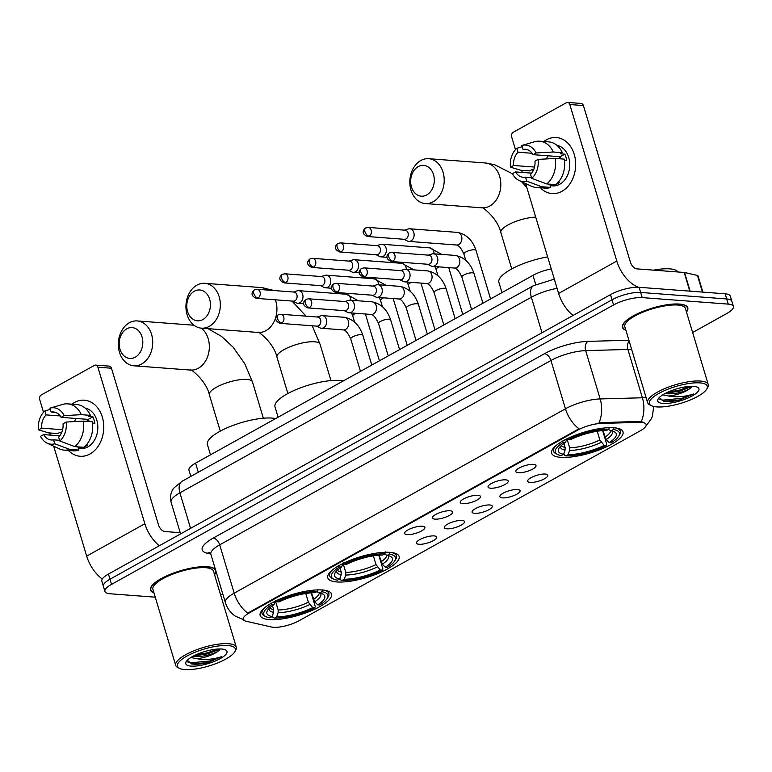 <?xml version="1.0" encoding="UTF-8"?>
<svg xmlns="http://www.w3.org/2000/svg" width="772" height="772" viewBox="0 0 772 772"><rect width="100%" height="100%" fill="white"/><g stroke="black" fill="none" stroke-linecap="round" stroke-linejoin="round"><path stroke-width="1.16" d="M390.024 552.356A37.249 10.827 163.3 0 0 349.147 560.723A37.249 10.827 163.3 0 0 327.762 577.852A37.249 10.827 163.3 0 0 336.862 581.943A37.249 10.827 163.3 0 0 377.749 573.577A37.249 10.827 163.3 0 0 399.124 556.448A37.249 10.827 163.3 0 0 390.024 552.356M322.426 589.982A37.249 10.827 163.3 0 0 281.539 598.348A37.249 10.827 163.3 0 0 260.164 615.477A37.249 10.827 163.3 0 0 269.264 619.569A37.249 10.827 163.3 0 0 310.141 611.202A37.249 10.827 163.3 0 0 331.516 594.073A37.249 10.827 163.3 0 0 322.426 589.982M613.904 427.746A37.249 10.827 163.3 0 0 573.027 436.112A37.249 10.827 163.3 0 0 551.642 453.241A37.249 10.827 163.3 0 0 560.742 457.333A37.249 10.827 163.3 0 0 601.629 448.966A37.249 10.827 163.3 0 0 623.004 431.837A37.249 10.827 163.3 0 0 613.904 427.746M518.398 472.744A10.547 3.069 -16.7 0 1 515.831 470.997A10.547 3.069 -16.7 0 1 522.74 466.394A10.547 3.069 -16.7 0 1 533.442 464.368A10.547 3.069 -16.7 0 1 535.691 465.043A10.547 3.069 -16.7 0 1 530.798 470.023A10.547 3.069 -16.7 0 1 518.398 472.744M490.616 488.213A10.547 3.069 -16.7 0 1 488.049 486.466A10.547 3.069 -16.7 0 1 494.958 481.863A10.547 3.069 -16.7 0 1 505.66 479.837A10.547 3.069 -16.7 0 1 507.908 480.502A10.547 3.069 -16.7 0 1 503.016 485.482A10.547 3.069 -16.7 0 1 490.616 488.213M462.824 503.672A10.547 3.069 -16.7 0 1 460.266 501.925A10.547 3.069 -16.7 0 1 467.176 497.322A10.547 3.069 -16.7 0 1 477.878 495.296A10.547 3.069 -16.7 0 1 480.116 495.971A10.547 3.069 -16.7 0 1 475.234 500.951A10.547 3.069 -16.7 0 1 462.824 503.672M435.041 519.141A10.547 3.069 -16.7 0 1 432.474 517.394A10.547 3.069 -16.7 0 1 439.384 512.791A10.547 3.069 -16.7 0 1 450.086 510.765A10.547 3.069 -16.7 0 1 452.334 511.44A10.547 3.069 -16.7 0 1 447.451 516.41A10.547 3.069 -16.7 0 1 435.041 519.141M407.259 534.6A10.547 3.069 -16.7 0 1 404.692 532.854A10.547 3.069 -16.7 0 1 411.601 528.251A10.547 3.069 -16.7 0 1 422.303 526.224A10.547 3.069 -16.7 0 1 424.552 526.9A10.547 3.069 -16.7 0 1 419.659 531.879A10.547 3.069 -16.7 0 1 407.259 534.6M530.229 482.423A10.547 3.069 -16.7 0 1 527.662 480.676A10.547 3.069 -16.7 0 1 534.571 476.073A10.547 3.069 -16.7 0 1 545.273 474.047A10.547 3.069 -16.7 0 1 547.522 474.722A10.547 3.069 -16.7 0 1 542.629 479.702A10.547 3.069 -16.7 0 1 530.229 482.423M502.447 497.882A10.547 3.069 -16.7 0 1 499.88 496.145A10.547 3.069 -16.7 0 1 506.789 491.542A10.547 3.069 -16.7 0 1 517.491 489.516A10.547 3.069 -16.7 0 1 519.739 490.181A10.547 3.069 -16.7 0 1 514.847 495.161A10.547 3.069 -16.7 0 1 502.447 497.882M474.664 513.351A10.547 3.069 -16.7 0 1 472.097 511.604A10.547 3.069 -16.7 0 1 479.007 507.001A10.547 3.069 -16.7 0 1 489.709 504.975A10.547 3.069 -16.7 0 1 491.957 505.65A10.547 3.069 -16.7 0 1 487.064 510.63A10.547 3.069 -16.7 0 1 474.664 513.351M446.882 528.81A10.547 3.069 -16.7 0 1 444.315 527.073A10.547 3.069 -16.7 0 1 451.224 522.47A10.547 3.069 -16.7 0 1 461.926 520.444A10.547 3.069 -16.7 0 1 464.165 521.11A10.547 3.069 -16.7 0 1 459.282 526.089A10.547 3.069 -16.7 0 1 446.882 528.81M419.09 544.279A10.547 3.069 -16.7 0 1 416.523 542.533A10.547 3.069 -16.7 0 1 423.432 537.93A10.547 3.069 -16.7 0 1 434.134 535.903A10.547 3.069 -16.7 0 1 436.383 536.579A10.547 3.069 -16.7 0 1 431.5 541.558A10.547 3.069 -16.7 0 1 419.09 544.279M639.168 422.371A18.982 5.52 -16.7 0 1 641.493 422.409A18.982 5.52 -16.7 0 1 646.125 424.494A18.982 5.52 -16.7 0 1 640.181 430.873L299.15 620.688A18.982 5.52 -16.7 0 1 271.454 627.028L245.95 621.18A18.982 5.52 -16.7 0 1 243.228 619.376A18.982 5.52 -16.7 0 1 249.173 612.997L577.832 430.072A18.982 5.52 -16.7 0 1 601.272 423.413L639.168 422.371L638.888 421.435L642.999 422.11M190.819 476.401L188.966 470.225A21.085 6.128 -16.7 0 1 195.567 463.142L532.969 275.353A21.085 6.128 -16.7 0 1 551.247 268.897M686.491 312.052A34.084 9.911 163.3 0 0 687.784 307.806A34.084 9.911 163.3 0 0 679.457 304.062A34.084 9.911 163.3 0 0 642.043 311.724A34.084 9.911 163.3 0 0 622.483 327.396A34.084 9.911 163.3 0 0 625.899 330.233M215.513 569.736A34.084 9.911 163.3 0 0 207.523 566.735A34.084 9.911 163.3 0 0 170.11 574.387A34.084 9.911 163.3 0 0 150.55 590.069A34.084 9.911 163.3 0 0 153.966 592.906M641.233 421.637L641.262 421.647A24.598 16.019 88.4 0 0 642.391 397.773A28.11 8.174 -16.7 0 1 645.836 397.841A28.11 8.174 -16.7 0 1 646.193 397.87M692.629 332.529L726.79 313.509A21.085 6.128 163.3 0 0 733.4 306.426L730.312 296.12A21.085 6.128 163.3 0 0 725.159 293.804L639.1 287.3A21.085 6.128 163.3 0 0 610.469 294.643L108.447 574.059L109.991 579.212A21.085 6.128 163.3 0 0 103.39 586.295A21.085 6.128 163.3 0 1 109.991 579.212L612.013 299.797L109.991 579.212L111.544 584.365A21.085 6.128 163.3 0 0 104.934 591.448A21.085 6.128 163.3 0 0 110.078 593.764L155.249 597.181M639.1 287.3L640.654 292.453A21.085 6.128 163.3 0 0 612.013 299.797A21.085 6.128 163.3 0 1 640.654 292.453L726.703 298.957L640.654 292.453L642.198 297.606A21.085 6.128 163.3 0 0 613.566 304.95L111.544 584.365M731.856 301.273A21.085 6.128 163.3 0 0 726.703 298.957A21.085 6.128 163.3 0 1 731.856 301.273M243.952 619.858L235.296 616.114C230.452 612.765 227.142 608.268 225.376 602.614A28.11 8.174 -16.7 0 1 234.186 593.166A24.598 14.195 -119.1 0 0 247.754 613.142L579.01 428.769A24.598 14.195 60.9 0 1 565.442 408.803A28.11 8.174 -16.7 0 1 600.162 398.931A24.598 16.019 88.4 0 1 599.062 422.689L638.888 421.435M214.558 574.725A34.084 9.911 163.3 0 0 215.977 571.28M220.628 594.971A21.085 6.128 163.3 0 0 222.78 593.967M733.4 306.426A21.085 6.128 163.3 0 0 728.247 304.11L642.198 297.606M108.447 574.059A21.085 6.128 163.3 0 0 101.836 581.142L104.934 591.448M546.46 139.79A28.11 21.452 94.3 0 1 574.243 154.39A28.11 21.452 94.3 0 1 561.919 191.321A28.11 21.452 94.3 0 1 540.342 187.77A28.11 21.452 94.3 0 0 552.067 193.589A28.11 21.452 94.3 0 0 561.919 191.321A28.11 21.452 94.3 0 0 575.487 160.653A28.11 21.452 94.3 0 0 556.303 137.522L556.303 137.522A28.11 21.452 94.3 0 0 546.46 139.79A28.11 21.452 94.3 0 0 543.845 141.517A28.11 21.452 94.3 0 1 546.46 139.79M638.434 287.252A28.11 16.222 -119.1 0 1 616.78 261.061L569.823 104.538A3.513 2.683 -85.7 0 0 567.584 102.425A3.513 2.683 -85.7 0 0 566.349 102.715L513.187 132.302A3.513 2.683 -85.7 0 0 511.653 136.914L515.464 149.633M573.065 315.458A28.11 16.222 -119.1 0 1 558.61 293.437L525.635 183.543M532.96 171.133A28.11 21.452 94.3 0 1 532.825 169.85A28.11 21.452 94.3 0 0 532.96 171.133M522.306 172.436L521.66 170.294M567.584 102.425L581.171 103.458A3.513 2.683 94.3 0 1 583.41 105.561L630.367 262.084A7.025 4.053 60.9 0 0 636.832 268.868L684.195 272.458A3.513 1.023 -16.7 0 1 684.542 272.506L697.463 275.459A3.513 1.023 -16.7 0 1 697.965 275.797L702.858 292.115M527.604 149.768L523.059 149.43A14.06 10.731 94.3 0 1 525.356 149.276A14.06 10.731 94.3 0 1 533.037 154.67L560.211 156.726A14.06 10.731 -85.7 0 1 561.205 158.897M555.203 158.443L538.055 159.399L534.977 161.116A14.06 10.731 94.3 0 1 530.547 174.375L531.734 178.332L546.692 183.939L555.753 184.624A23.199 17.698 94.3 0 0 564.264 159.129L555.203 158.443A23.199 17.698 94.3 0 1 546.692 183.939M556.988 145.397A20.381 15.556 94.3 0 1 569.707 162.824A20.381 15.556 94.3 0 1 559.787 184.238A20.381 15.556 94.3 0 1 552.646 185.878L550.224 185.695M558.224 182.26L559.497 182.356A20.381 15.556 94.3 0 1 557.075 184.035A20.381 15.556 94.3 0 1 554.479 185.145L549.953 184.807L550.735 187.413A23.199 17.698 94.3 0 1 545.186 188.136L536.135 187.451A23.199 17.698 94.3 0 1 531.339 186.187L519.141 180.523A18.277 13.944 94.3 0 1 512.463 173.642L515.551 171.924L531.647 173.14M534.523 167.061L513.612 165.478L510.533 167.196L520.56 170.207L529.611 170.892L531.647 169.763L533.558 169.908M531.522 177.618L525.529 177.164L526.716 181.13L541.674 186.727L550.735 187.413M541.674 186.727A23.199 17.698 94.3 0 1 536.135 187.451M538.055 159.399A18.277 13.944 94.3 0 1 531.734 178.332M526.716 181.13A18.277 13.944 94.3 0 1 519.141 180.523M510.533 167.196A18.277 13.944 94.3 0 1 516.854 148.263L518.041 152.219L532.14 153.281M522.239 146.69L516.854 148.263M525.529 177.164A14.06 10.731 94.3 0 1 523.233 177.309A14.06 10.731 94.3 0 1 515.551 171.924M513.612 165.478A14.06 10.731 94.3 0 1 518.041 152.219M564.457 160.422L566.764 160.595A20.381 15.556 94.3 0 0 564.824 154.159L560.298 153.811L562.334 152.682L553.273 151.997L536.125 152.952L533.037 154.67M523.059 149.43L521.872 145.464L534.697 141.72A23.199 17.698 94.3 0 1 539.628 141.199L548.689 141.884A23.199 17.698 94.3 0 1 562.334 152.682M539.628 141.199A23.199 17.698 94.3 0 1 553.273 151.997M521.872 145.464A18.277 13.944 94.3 0 1 536.125 152.952M546.335 158.935A14.06 10.731 94.3 0 1 548.197 155.819M558.822 158.714A17.573 13.413 94.3 0 1 559.825 156.697M564.824 154.159L560.211 156.726M554.296 184.518L554.479 185.145M656.76 406.902A30.224 8.781 163.3 0 0 685.69 401.729A30.224 8.781 163.3 0 0 706.669 389.185A30.224 8.781 163.3 0 0 699.886 382.893A30.224 8.781 163.3 0 0 662.762 391.423A30.224 8.781 163.3 0 0 651.51 405.734A30.224 8.781 163.3 0 0 656.76 406.902M706.669 389.185L707.596 387.631A31.633 9.196 163.3 0 0 708.233 384.524A31.633 9.196 163.3 0 0 700.503 381.05A31.633 9.196 163.3 0 0 665.792 388.152A31.633 9.196 163.3 0 0 647.64 402.704A31.633 9.196 163.3 0 0 649.879 404.943L651.51 405.734M708.233 384.524L685.43 308.52A31.633 9.196 163.3 0 0 677.7 305.046A31.633 9.196 163.3 0 0 642.989 312.149A31.633 9.196 163.3 0 0 624.837 326.691L647.64 402.704M686.404 311.782A33.736 9.804 163.3 0 0 687.447 307.912A33.736 9.804 163.3 0 0 679.206 304.207A33.736 9.804 163.3 0 0 642.179 311.782A33.736 9.804 163.3 0 0 622.821 327.299A33.736 9.804 163.3 0 0 625.822 329.962M678.028 271.985A35.145 10.219 163.3 0 0 669.768 268.868A35.145 10.219 163.3 0 0 653.614 270.142M659.249 397.59L663.688 401.295C667.973 401.923 673.367 401.469 679.871 399.925L693.401 394.01C685.073 396.798 676.793 397.464 668.562 396.007L662.781 394.839M668.562 396.007A15.884 4.622 163.3 0 0 689.492 388.895C681.753 392.774 673.493 394.347 664.721 393.643M693.671 386.357A21.51 6.253 163.3 0 0 673.059 390.043A21.51 6.253 163.3 0 0 658.14 398.979A21.51 6.253 163.3 0 0 662.974 403.438A21.51 6.253 163.3 0 0 689.377 397.377A21.51 6.253 163.3 0 0 697.415 387.197A21.51 6.253 163.3 0 0 693.671 386.357M689.492 388.895L691.693 387.303M693.401 394.01L682.014 398.284L662.646 400.157L659.558 399.269M689.907 386.357L679.553 390.101L667.799 392.166M679.871 399.925L663.515 401.266M692.262 386.299L679.862 391.124L665.464 393.315M418.231 166.617A15.459 11.802 -85.7 0 0 411.447 186.92A15.459 11.802 -85.7 0 0 426.733 194.959A15.459 11.802 -85.7 0 0 433.517 174.646A15.459 11.802 -85.7 0 0 418.231 166.617M433.198 201.743A22.494 17.167 94.3 0 1 425.314 203.557A22.494 17.167 94.3 0 1 409.971 185.048A22.494 17.167 94.3 0 1 420.827 160.518A22.494 17.167 94.3 0 1 428.701 158.704A22.494 17.167 94.3 0 1 444.054 177.203A22.494 17.167 94.3 0 1 433.198 201.743M563.637 454.293L561.321 455.586A33.457 9.727 163.3 0 1 557.645 454.534A33.457 9.727 163.3 0 1 563.377 442.317L565.471 442.472A30.224 8.781 163.3 0 0 558.976 448.262A30.224 8.781 163.3 0 0 563.637 454.293L565.056 450.095L565.114 447.403L563.936 443.495M602.662 430.602L606.782 444.334L606.261 445.56A33.457 9.727 163.3 0 1 565.847 455.924L564.457 455.2L563.927 453.444M556.062 445.569A34.865 10.133 163.3 0 0 553.543 451.273A34.865 10.133 163.3 0 0 556.014 453.743L557.645 454.534M563.377 442.317L562.084 440.957M567.092 438.168L568.395 439.519A33.457 9.727 163.3 0 1 608.799 429.155L609.426 427.302M565.847 455.924L568.173 454.631A30.224 8.781 163.3 0 0 604.158 445.396L606.261 445.56M608.799 429.155L606.483 430.448A30.224 8.781 163.3 0 0 570.489 439.683L568.395 439.519M604.158 445.396L599.863 439.992L597.238 431.249M566.966 438.824L569.639 447.75L569.582 450.433L568.173 454.631M566.841 438.882L565.471 442.472M547.647 256.912A38.658 11.242 163.3 0 0 498.895 282.311L501.983 292.598M602.893 430.583L606.232 439.529L609.176 442.607L611.27 442.771A33.457 9.727 163.3 0 0 618.7 436.209L619.636 434.655A34.865 10.133 163.3 0 0 620.331 431.239A34.865 10.133 163.3 0 0 615.091 427.862M613.952 427.649L613.325 429.502A33.457 9.727 163.3 0 1 618.7 436.209M609.176 442.607A30.224 8.781 163.3 0 0 614.136 431.712A30.224 8.781 163.3 0 0 611.009 430.786L613.325 429.502M611.009 430.786L607.844 429.145M194.351 291.218A15.459 11.802 -85.7 0 0 187.567 311.531A15.459 11.802 -85.7 0 0 202.853 319.56A15.459 11.802 -85.7 0 0 209.637 299.247A15.459 11.802 -85.7 0 0 194.351 291.218M209.318 326.344A22.494 17.167 94.3 0 1 201.434 328.158A22.494 17.167 94.3 0 1 186.091 309.659A22.494 17.167 94.3 0 1 196.947 285.119A22.494 17.167 94.3 0 1 204.831 283.305A22.494 17.167 94.3 0 1 220.174 301.804A22.494 17.167 94.3 0 1 209.318 326.344M339.757 578.894L337.441 580.187A33.457 9.727 163.3 0 1 333.765 579.135A33.457 9.727 163.3 0 1 339.497 566.918L341.591 567.082A30.224 8.781 163.3 0 0 335.096 572.863A30.224 8.781 163.3 0 0 339.757 578.894L341.176 574.696L341.234 572.013L340.056 568.096M343.241 380.953A38.658 11.242 163.3 0 0 339.622 380.461A38.658 11.242 163.3 0 0 297.201 389.136A38.658 11.242 163.3 0 0 275.015 406.921L278.103 417.208M378.782 555.203L382.902 568.945L382.381 570.161A33.457 9.727 163.3 0 1 341.967 580.534L340.577 579.801L340.047 578.045M332.182 570.17A34.865 10.133 163.3 0 0 329.663 575.873A34.865 10.133 163.3 0 0 332.134 578.353L333.765 579.135M339.497 566.918L338.204 565.567M343.212 562.769L344.515 564.129A33.457 9.727 163.3 0 1 384.919 553.765L385.546 551.912M341.967 580.534L344.293 579.241A30.224 8.781 163.3 0 0 380.278 570.006L382.381 570.161M384.919 553.765L382.603 555.058A30.224 8.781 163.3 0 0 346.609 564.293L344.515 564.129M380.278 570.006L375.983 564.602L373.358 555.859M343.086 563.435L345.76 572.351L345.711 575.043L344.293 579.241M342.971 563.492L341.591 567.082M379.013 555.184L382.352 564.139L385.296 567.217L387.39 567.372A33.457 9.727 163.3 0 0 394.82 560.819L395.756 559.266A34.865 10.133 163.3 0 0 396.451 555.84A34.865 10.133 163.3 0 0 391.211 552.462M390.072 552.26L389.455 554.103A33.457 9.727 163.3 0 1 394.82 560.819M385.296 567.217A30.224 8.781 163.3 0 0 390.256 556.313A30.224 8.781 163.3 0 0 387.129 555.396L389.455 554.103M387.129 555.396L383.964 553.756M126.743 328.853A15.459 11.802 -85.7 0 0 119.959 349.156A15.459 11.802 -85.7 0 0 135.245 357.185A15.459 11.802 -85.7 0 0 142.029 336.882A15.459 11.802 -85.7 0 0 126.743 328.853M141.71 363.969A22.494 17.167 94.3 0 1 133.826 365.793A22.494 17.167 94.3 0 1 118.483 347.284A22.494 17.167 94.3 0 1 129.339 322.754A22.494 17.167 94.3 0 1 137.223 320.93A22.494 17.167 94.3 0 1 152.566 339.439A22.494 17.167 94.3 0 1 141.71 363.969M272.159 616.529L269.833 617.822A33.457 9.727 163.3 0 1 266.157 616.77A33.457 9.727 163.3 0 1 271.889 604.553L273.992 604.708A30.224 8.781 163.3 0 0 267.498 610.498A30.224 8.781 163.3 0 0 272.159 616.529L273.568 612.331L273.626 609.639L272.458 605.721M275.633 418.578A38.658 11.242 163.3 0 0 272.024 418.086A38.658 11.242 163.3 0 0 229.593 426.762A38.658 11.242 163.3 0 0 207.407 444.547L210.495 454.833M311.174 592.838L315.294 606.57L314.773 607.796A33.457 9.727 163.3 0 1 274.369 618.16L272.97 617.436L272.439 615.68M264.584 607.796A34.865 10.133 163.3 0 0 262.065 613.508A34.865 10.133 163.3 0 0 264.526 615.979L266.157 616.77M271.889 604.553L270.596 603.193M275.614 600.404L276.907 601.755A33.457 9.727 163.3 0 1 317.321 591.391L317.939 589.538M274.369 618.16L276.685 616.867A30.224 8.781 163.3 0 0 312.679 607.632L314.773 607.796M317.321 591.391L314.995 592.684A30.224 8.781 163.3 0 0 279.001 601.919L276.907 601.755M312.679 607.632L308.375 602.228L305.751 593.485M275.479 601.06L278.161 609.986L278.103 612.669L276.685 616.867M275.363 601.118L273.992 604.708M311.405 592.819L314.744 601.764L317.688 604.843L319.791 604.997A33.457 9.727 163.3 0 0 327.222 598.445L328.148 596.891A34.865 10.133 163.3 0 0 328.843 593.465A34.865 10.133 163.3 0 0 323.603 590.088M322.464 589.885L321.847 591.738A33.457 9.727 163.3 0 1 327.222 598.445M317.688 604.843A30.224 8.781 163.3 0 0 322.657 593.948A30.224 8.781 163.3 0 0 319.521 593.021L321.847 591.738M319.521 593.021L316.356 591.381M403.901 239.272L407.423 241.018A6.33 4.825 -85.7 0 0 408.822 241.404A6.33 4.825 -85.7 0 0 411.042 240.893A6.33 4.825 -85.7 0 0 413.811 232.584A6.33 4.825 -85.7 0 0 409.778 228.782A6.33 4.825 -85.7 0 0 408.34 228.956L404.596 230.153M369.161 236.155A4.564 3.484 -85.7 0 1 367.559 236.521L404.432 239.31A4.564 3.484 -85.7 0 0 406.024 238.944A4.564 3.484 -85.7 0 0 408.031 232.941A4.564 3.484 -85.7 0 0 405.117 230.201L368.254 227.412L365.687 227.972A4.564 2.634 -119.1 0 0 364.963 231.745A4.564 2.634 60.9 0 0 369.161 236.155A4.564 3.484 -85.7 0 0 371.371 231.166A4.564 3.484 -85.7 0 0 368.254 227.412M376.118 254.731L379.641 256.478A6.33 4.825 -85.7 0 0 381.04 256.864A6.33 4.825 -85.7 0 0 383.259 256.352A6.33 4.825 -85.7 0 0 386.029 248.044A6.33 4.825 -85.7 0 0 381.995 244.251A6.33 4.825 -85.7 0 0 380.548 244.425L376.804 245.621M341.378 251.614A4.564 3.484 -85.7 0 1 339.776 251.981L376.639 254.77A4.564 3.484 -85.7 0 0 378.241 254.403A4.564 3.484 -85.7 0 0 380.249 248.401A4.564 3.484 -85.7 0 0 377.334 245.66L340.462 242.871L337.895 243.441A4.564 2.634 -119.1 0 0 337.181 247.204A4.564 2.634 60.9 0 0 341.378 251.614A4.564 3.484 -85.7 0 0 343.579 246.635A4.564 3.484 -85.7 0 0 340.462 242.871M348.336 270.2L351.858 271.947A6.33 4.825 -85.7 0 0 353.258 272.333A6.33 4.825 -85.7 0 0 355.467 271.821A6.33 4.825 -85.7 0 0 358.247 263.513A6.33 4.825 -85.7 0 0 354.213 259.72A6.33 4.825 -85.7 0 0 352.765 259.894L349.021 261.081M313.596 267.083A4.564 3.484 -85.7 0 1 311.994 267.45L348.857 270.239A4.564 3.484 -85.7 0 0 350.459 269.872A4.564 3.484 -85.7 0 0 352.466 263.87A4.564 3.484 -85.7 0 0 349.552 261.129L312.679 258.34L310.112 258.9A4.564 2.634 -119.1 0 0 309.389 262.673A4.564 2.634 60.9 0 0 313.596 267.083A4.564 3.484 -85.7 0 0 315.796 262.094A4.564 3.484 -85.7 0 0 312.679 258.34M320.554 285.659L324.076 287.406A6.33 4.825 -85.7 0 0 325.475 287.792A6.33 4.825 -85.7 0 0 327.685 287.28A6.33 4.825 -85.7 0 0 330.464 278.972A6.33 4.825 -85.7 0 0 326.421 275.179A6.33 4.825 -85.7 0 0 324.983 275.353L321.239 276.55M285.804 282.542A4.564 3.484 -85.7 0 1 284.212 282.909L321.075 285.698A4.564 3.484 -85.7 0 0 322.677 285.331A4.564 3.484 -85.7 0 0 324.674 279.329A4.564 3.484 -85.7 0 0 321.76 276.588L284.897 273.799L282.33 274.369A4.564 2.634 -119.1 0 0 281.606 278.132A4.564 2.634 60.9 0 0 285.804 282.542A4.564 3.484 -85.7 0 0 288.014 277.563A4.564 3.484 -85.7 0 0 284.897 273.799M292.762 301.128L296.284 302.875A6.33 4.825 -85.7 0 0 297.683 303.261A6.33 4.825 -85.7 0 0 299.903 302.749A6.33 4.825 -85.7 0 0 302.682 294.441A6.33 4.825 -85.7 0 0 298.639 290.648A6.33 4.825 -85.7 0 0 297.201 290.822L293.457 292.019M258.022 298.011A4.564 3.484 -85.7 0 1 256.42 298.378L293.292 301.167A4.564 3.484 -85.7 0 0 294.894 300.8A4.564 3.484 -85.7 0 0 296.892 294.798A4.564 3.484 -85.7 0 0 293.978 292.057L257.115 289.268L254.548 289.828A4.564 2.634 -119.1 0 0 253.824 293.601A4.564 2.634 60.9 0 0 258.022 298.011A4.564 3.484 -85.7 0 0 260.232 293.022A4.564 3.484 -85.7 0 0 257.115 289.268M427.611 264.256L431.133 266.002A6.33 4.825 -85.7 0 0 432.532 266.388A6.33 4.825 -85.7 0 0 434.752 265.877A6.33 4.825 -85.7 0 0 437.521 257.568A6.33 4.825 -85.7 0 0 433.488 253.776A6.33 4.825 -85.7 0 0 432.04 253.949L428.306 255.146M392.871 261.139A4.564 3.484 -85.7 0 1 391.269 261.505L428.132 264.294A4.564 3.484 -85.7 0 0 429.734 263.928A4.564 3.484 -85.7 0 0 431.741 257.925A4.564 3.484 -85.7 0 0 428.827 255.185L391.954 252.396L389.397 252.965A4.564 2.634 -119.1 0 0 388.673 256.729A4.564 2.634 60.9 0 0 392.871 261.139A4.564 3.484 -85.7 0 0 395.081 256.159A4.564 3.484 -85.7 0 0 391.954 252.396M399.828 279.725L403.351 281.471A6.33 4.825 -85.7 0 0 404.75 281.857A6.33 4.825 -85.7 0 0 406.969 281.346A6.33 4.825 -85.7 0 0 409.739 273.037A6.33 4.825 -85.7 0 0 405.705 269.245A6.33 4.825 -85.7 0 0 404.258 269.418L400.514 270.615M365.088 276.608A4.564 3.484 -85.7 0 1 363.487 276.974L400.35 279.763A4.564 3.484 -85.7 0 0 401.951 279.396A4.564 3.484 -85.7 0 0 403.959 273.394A4.564 3.484 -85.7 0 0 401.044 270.654L364.172 267.865L361.605 268.424A4.564 2.634 -119.1 0 0 360.881 272.198A4.564 2.634 60.9 0 0 365.088 276.608A4.564 3.484 -85.7 0 0 367.289 271.619A4.564 3.484 -85.7 0 0 364.172 267.865M372.046 295.184L375.568 296.93A6.33 4.825 -85.7 0 0 376.968 297.317A6.33 4.825 -85.7 0 0 379.177 296.815A6.33 4.825 -85.7 0 0 381.957 288.496A6.33 4.825 -85.7 0 0 377.923 284.704A6.33 4.825 -85.7 0 0 376.475 284.878L372.731 286.074M337.306 292.067A4.564 3.484 -85.7 0 1 335.704 292.434L372.567 295.222A4.564 3.484 -85.7 0 0 374.169 294.856A4.564 3.484 -85.7 0 0 376.176 288.853A4.564 3.484 -85.7 0 0 373.252 286.113L336.389 283.324L333.822 283.893A4.564 2.634 -119.1 0 0 333.099 287.657A4.564 2.634 60.9 0 0 337.306 292.067A4.564 3.484 -85.7 0 0 339.506 287.087A4.564 3.484 -85.7 0 0 336.389 283.324M344.254 310.653L347.776 312.399A6.33 4.825 -85.7 0 0 349.176 312.785A6.33 4.825 -85.7 0 0 351.395 312.274A6.33 4.825 -85.7 0 0 354.174 303.965A6.33 4.825 -85.7 0 0 350.131 300.173A6.33 4.825 -85.7 0 0 348.693 300.347L344.949 301.543M309.514 307.536A4.564 3.484 -85.7 0 1 307.912 307.903L344.785 310.691A4.564 3.484 -85.7 0 0 346.387 310.325A4.564 3.484 -85.7 0 0 348.384 304.322A4.564 3.484 -85.7 0 0 345.47 301.582L308.607 298.793L306.04 299.353A4.564 2.634 -119.1 0 0 305.316 303.126A4.564 2.634 60.9 0 0 309.514 307.536A4.564 3.484 -85.7 0 0 311.724 302.547A4.564 3.484 -85.7 0 0 308.607 298.793M316.472 326.112L319.994 327.859A6.33 4.825 -85.7 0 0 321.393 328.245A6.33 4.825 -85.7 0 0 323.613 327.743A6.33 4.825 -85.7 0 0 326.382 319.425A6.33 4.825 -85.7 0 0 322.349 315.632A6.33 4.825 -85.7 0 0 320.911 315.806L317.167 317.002M281.732 322.995A4.564 3.484 -85.7 0 1 280.13 323.362L317.002 326.151A4.564 3.484 -85.7 0 0 318.604 325.784A4.564 3.484 -85.7 0 0 320.602 319.782A4.564 3.484 -85.7 0 0 317.688 317.041L280.825 314.252L278.258 314.822A4.564 2.634 -119.1 0 0 277.534 318.585A4.564 2.634 60.9 0 0 281.732 322.995A4.564 3.484 -85.7 0 0 283.942 318.016A4.564 3.484 -85.7 0 0 280.825 314.252M74.527 402.463A28.11 21.452 94.3 0 1 102.319 417.063A28.11 21.452 94.3 0 1 89.986 453.994A28.11 21.452 94.3 0 1 68.419 450.443A28.11 21.452 94.3 0 0 80.134 456.262L80.134 456.262A28.11 21.452 94.3 0 0 89.986 453.994A28.11 21.452 94.3 0 0 103.564 423.317A28.11 21.452 94.3 0 0 84.38 400.195L84.38 400.195A28.11 21.452 94.3 0 0 74.527 402.463A28.11 21.452 94.3 0 0 71.912 404.181A28.11 21.452 94.3 0 1 74.527 402.463M159.312 545.746A28.11 16.222 -119.1 0 1 144.856 523.734L97.89 367.202A3.513 2.683 -85.7 0 0 95.651 365.098A3.513 2.683 -85.7 0 0 94.416 365.378L41.254 394.965A3.513 2.683 -85.7 0 0 39.719 399.587L43.531 412.306M102.3 579.01A28.11 16.222 -119.1 0 1 86.676 556.11L53.702 446.216M61.027 433.806A28.11 21.452 94.3 0 1 60.892 432.523A28.11 21.452 94.3 0 0 61.027 433.806M50.373 435.099L49.726 432.967M95.651 365.098L109.238 366.121A3.513 2.683 94.3 0 1 111.477 368.234L158.443 524.757A7.025 4.053 60.9 0 0 164.899 531.541L180.223 532.699M55.671 412.441L51.126 412.094A14.06 10.731 94.3 0 1 53.422 411.949A14.06 10.731 94.3 0 1 61.104 417.343L88.278 419.399A14.06 10.731 -85.7 0 1 89.282 421.56M83.279 421.107L66.122 422.062L63.043 423.78A14.06 10.731 94.3 0 1 58.614 437.048L59.801 441.005L74.759 446.612L83.82 447.297A23.199 17.698 94.3 0 0 92.331 421.792L83.279 421.107A23.199 17.698 94.3 0 1 74.759 446.612M85.055 408.07A20.381 15.556 94.3 0 1 97.774 425.497A20.381 15.556 94.3 0 1 87.863 446.911A20.381 15.556 94.3 0 1 80.713 448.551L78.29 448.368M86.29 444.933L87.564 445.029A20.381 15.556 94.3 0 1 85.142 446.698A20.381 15.556 94.3 0 1 82.546 447.818L78.02 447.47L78.802 450.086A23.199 17.698 94.3 0 1 73.263 450.809L64.201 450.124A23.199 17.698 94.3 0 1 59.405 448.86L47.208 443.196A18.277 13.944 94.3 0 1 40.53 436.305L43.618 434.588L59.714 435.813M62.59 429.734L41.688 428.151L38.6 429.869L48.626 432.88L57.678 433.565L59.714 432.436L61.625 432.581M59.589 440.291L53.596 439.837L54.783 443.794L69.75 449.4L78.802 450.086M69.75 449.4A23.199 17.698 94.3 0 1 64.201 450.124M66.122 422.062A18.277 13.944 94.3 0 1 59.801 441.005M54.783 443.794A18.277 13.944 94.3 0 1 47.208 443.196M38.6 429.869A18.277 13.944 94.3 0 1 44.921 410.926L46.117 414.892L60.206 415.954M50.305 409.363L44.921 410.926M53.596 439.837A14.06 10.731 94.3 0 1 51.299 439.982A14.06 10.731 94.3 0 1 43.618 434.588M41.688 428.151A14.06 10.731 94.3 0 1 46.117 414.892M92.524 423.095L94.831 423.268A20.381 15.556 94.3 0 0 92.901 416.832L88.365 416.484L90.401 415.355L81.34 414.67L64.192 415.625L61.104 417.343M51.126 412.094L49.939 408.137L62.764 404.393A23.199 17.698 94.3 0 1 67.695 403.862L76.756 404.547A23.199 17.698 94.3 0 1 90.401 415.355M67.695 403.862A23.199 17.698 94.3 0 1 81.34 414.67M49.939 408.137A18.277 13.944 94.3 0 1 64.192 415.625M74.401 421.599A14.06 10.731 94.3 0 1 76.264 418.482M86.898 421.387A17.573 13.413 94.3 0 1 87.892 419.37M92.901 416.832L88.278 419.399M82.363 447.181L82.546 447.818M184.826 669.575A30.224 8.781 163.3 0 0 213.757 664.403A30.224 8.781 163.3 0 0 234.736 651.848A30.224 8.781 163.3 0 0 227.952 645.566A30.224 8.781 163.3 0 0 190.829 654.096A30.224 8.781 163.3 0 0 179.577 668.398A30.224 8.781 163.3 0 0 184.826 669.575M234.736 651.848L235.672 650.294A31.633 9.196 163.3 0 0 236.3 647.197A31.633 9.196 163.3 0 0 228.57 643.723A31.633 9.196 163.3 0 0 193.859 650.825A31.633 9.196 163.3 0 0 175.707 665.367A31.633 9.196 163.3 0 0 177.946 667.616L179.577 668.398M236.3 647.197L213.497 571.183A31.633 9.196 163.3 0 0 205.767 567.709A31.633 9.196 163.3 0 0 171.056 574.812A31.633 9.196 163.3 0 0 152.904 589.364L175.707 665.367M214.471 574.455A33.736 9.804 163.3 0 0 215.513 570.576A33.736 9.804 163.3 0 0 207.272 566.87A33.736 9.804 163.3 0 0 170.245 574.455A33.736 9.804 163.3 0 0 150.887 589.972A33.736 9.804 163.3 0 0 153.889 592.635M187.316 660.263L191.755 663.959C196.04 664.596 201.434 664.132 207.938 662.598L221.468 656.683C213.14 659.462 204.86 660.128 196.628 658.67L190.848 657.512M196.628 658.67A15.884 4.622 163.3 0 0 217.559 651.568C209.82 655.438 201.569 657.02 192.788 656.306M221.738 649.03A21.51 6.253 163.3 0 0 201.125 652.716A21.51 6.253 163.3 0 0 186.206 661.652A21.51 6.253 163.3 0 0 191.041 666.111A21.51 6.253 163.3 0 0 217.443 660.05A21.51 6.253 163.3 0 0 225.482 649.87A21.51 6.253 163.3 0 0 221.738 649.03M217.559 651.568L219.769 649.976M221.468 656.683L210.08 660.957L190.713 662.83L187.625 661.942M217.974 649.02L207.62 652.774L195.866 654.839M207.938 662.598L191.581 663.93M220.329 648.962L207.929 653.797L193.54 655.978M577.832 430.072L577.639 429.435M601.272 423.413L600.992 422.477M249.173 612.997L248.989 612.36M535.72 284.511L532.969 275.353M198.298 472.232L195.567 463.142M631.699 349.552A28.11 8.174 163.3 0 0 631.342 349.523A28.11 8.174 163.3 0 0 627.897 349.455L585.668 350.623A28.11 8.174 163.3 0 0 550.947 360.485L219.692 544.858A28.11 8.174 163.3 0 0 210.881 554.306L209.637 552.462M210.795 554.045L207.253 553.234A35.145 10.219 -16.7 0 1 213.226 538.074L544.482 353.701A35.145 10.219 -16.7 0 1 587.888 341.378A7.025 4.574 -91.6 0 0 585.668 350.623L600.162 398.931L642.391 397.773L627.897 349.455A7.025 4.574 -91.6 0 1 629.161 341.089M213.226 538.074A7.025 4.053 60.9 0 1 219.692 544.858L234.186 593.166L565.442 408.803L550.947 360.485A7.025 4.053 60.9 0 0 544.482 353.701M587.888 341.378L628.9 340.24M728.247 304.11L725.159 293.804M613.566 304.95L610.469 294.643M209.936 552.704A7.025 5.983 -77.1 0 0 207.253 553.234M557.085 288.371A28.11 8.174 163.3 0 0 531.348 297.23L542.002 332.751M182.134 481.236A14.06 8.116 60.9 0 0 179.915 492.835A28.11 8.174 163.3 0 0 171.104 502.282C169.203 494.196 172.803 489.274 173.932 487.962L182.134 481.236L533.568 285.63A14.06 8.116 60.9 0 0 531.348 297.23L179.915 492.835L190.568 528.357M558.61 293.437L616.78 261.061M689.792 291.131L684.195 272.458M583.41 105.561L569.823 104.538M684.542 272.506L690.139 291.16M702.452 292.086L697.463 275.459M425.314 203.557L481.931 207.832A22.494 17.167 -85.7 0 0 489.805 206.018A22.494 17.167 -85.7 0 0 500.671 181.488A22.494 17.167 -85.7 0 0 485.318 162.979L428.701 158.704M511.749 268.907L500.854 232.575A22.494 6.543 -16.7 0 1 507.899 225.019A22.494 6.543 -16.7 0 1 535.71 217.125M561.273 445.598A26.007 7.556 163.3 0 0 565.114 447.403M569.582 450.433A27.039 7.855 163.3 0 0 601.214 442.317M560.482 446.361A27.039 7.855 163.3 0 0 565.056 450.095M569.639 447.75A26.007 7.556 163.3 0 0 599.863 439.992M606.232 439.529A27.039 7.855 163.3 0 0 611.839 430.95M604.881 437.203A26.007 7.556 163.3 0 0 610.768 430.66M287.869 393.517L276.974 357.185A22.494 6.543 -16.7 0 1 284.019 349.62A22.494 6.543 -16.7 0 1 314.561 341.784A22.494 6.543 -16.7 0 1 320.052 344.254L312.206 325.794M201.434 328.158L258.051 332.442A22.494 17.167 -85.7 0 0 265.925 330.628A22.494 17.167 -85.7 0 0 275.372 299.806M268.338 290.118A22.494 17.167 -85.7 0 0 261.438 287.589L204.831 283.305M337.393 570.199A26.007 7.556 163.3 0 0 341.234 572.013M345.711 575.043A27.039 7.855 163.3 0 0 377.334 566.928M336.602 570.971A27.039 7.855 163.3 0 0 341.176 574.696M345.76 572.351A26.007 7.556 163.3 0 0 375.983 564.602M382.352 564.139A27.039 7.855 163.3 0 0 387.959 555.56M381.001 561.813A26.007 7.556 163.3 0 0 386.888 555.271M220.271 431.143L209.366 394.81A22.494 6.543 -16.7 0 1 216.411 387.255A22.494 6.543 -16.7 0 1 246.953 379.419A22.494 6.543 -16.7 0 1 252.454 381.879L244.724 363.641L233.019 347.053L221.506 336.389L208.044 328.66M133.826 365.793L190.443 370.068A22.494 17.167 -85.7 0 0 198.327 368.254A22.494 17.167 -85.7 0 0 209.26 348.896A22.494 17.167 -85.7 0 0 201.289 328.148M193.84 325.215L193.975 325.224A22.494 17.167 -85.7 0 0 193.84 325.215L137.223 320.93M269.785 607.834A26.007 7.556 163.3 0 0 273.626 609.639M278.103 612.669A27.039 7.855 163.3 0 0 309.726 604.553M268.994 608.597A27.039 7.855 163.3 0 0 273.568 612.331M278.161 609.986A26.007 7.556 163.3 0 0 308.375 602.228M314.744 601.764A27.039 7.855 163.3 0 0 320.361 593.186M313.393 599.439A26.007 7.556 163.3 0 0 319.28 592.896M476.015 250.456C472.628 240.266 466.462 234.244 457.516 232.401A6.33 4.825 -85.7 0 1 461.81 237.409A6.33 4.825 -85.7 0 1 459.06 244.338A6.33 4.825 -85.7 0 1 458.78 244.502A6.33 4.825 -85.7 0 1 456.561 245.013C458.867 245.39 461.318 248.42 463.904 254.094A6.33 1.843 -16.7 0 1 466.172 251.807A6.33 1.843 -16.7 0 1 474.471 249.761A6.33 1.843 -16.7 0 1 476.015 250.456L490.567 298.947M434.887 266.572L436.122 269.553A6.33 1.843 -16.7 0 1 438.39 267.276A6.33 1.843 -16.7 0 1 439.171 266.89M434.086 253.824A6.33 4.825 -85.7 0 0 429.734 247.86L441.68 254.393M407.105 282.031L408.33 285.022A6.33 1.843 -16.7 0 1 410.607 282.735A6.33 1.843 -16.7 0 1 411.389 282.359M406.304 269.283A6.33 4.825 -85.7 0 0 401.942 263.329L413.898 269.862M379.322 297.5L380.548 300.482A6.33 1.843 -16.7 0 1 382.825 298.204A6.33 1.843 -16.7 0 1 383.607 297.818M378.521 284.752A6.33 4.825 -85.7 0 0 374.159 278.788L386.116 285.322M351.54 312.959L352.765 315.951A6.33 1.843 -16.7 0 1 355.043 313.664A6.33 1.843 -16.7 0 1 355.815 313.287M350.739 300.212A6.33 4.825 -85.7 0 0 346.377 294.257L358.333 300.79M471.595 309.504L461.888 277.138A6.33 1.843 -16.7 0 1 464.165 274.851A6.33 1.843 -16.7 0 1 472.454 272.805A6.33 1.843 -16.7 0 1 474.008 273.5L482.915 303.213M432.532 266.388L454.544 268.058A6.33 4.825 -85.7 0 0 456.763 267.546A6.33 4.825 -85.7 0 0 457.043 267.382A6.33 4.825 -85.7 0 0 459.794 260.453A6.33 4.825 -85.7 0 0 455.499 255.445C464.445 257.288 470.611 263.31 474.008 273.5M443.813 324.973L434.105 292.598A6.33 1.843 -16.7 0 1 436.373 290.32A6.33 1.843 -16.7 0 1 444.672 288.265A6.33 1.843 -16.7 0 1 446.216 288.96L455.133 318.672M404.75 281.857L426.762 283.517A6.33 4.825 -85.7 0 0 428.981 283.015A6.33 4.825 -85.7 0 0 429.261 282.841A6.33 4.825 -85.7 0 0 432.011 275.913A6.33 4.825 -85.7 0 0 427.717 270.904C436.653 272.748 442.829 278.769 446.216 288.96M416.031 340.433L406.313 308.067A6.33 1.843 -16.7 0 1 408.591 305.78A6.33 1.843 -16.7 0 1 416.89 303.734A6.33 1.843 -16.7 0 1 418.434 304.429L427.35 334.141M376.968 297.317L398.979 298.986A6.33 4.825 -85.7 0 0 401.189 298.474A6.33 4.825 -85.7 0 0 401.469 298.31A6.33 4.825 -85.7 0 0 404.219 291.382A6.33 4.825 -85.7 0 0 399.935 286.373C408.87 288.217 415.037 294.238 418.434 304.429M388.248 355.902L378.531 323.526A6.33 1.843 -16.7 0 1 380.808 321.248A6.33 1.843 -16.7 0 1 389.107 319.193A6.33 1.843 -16.7 0 1 390.651 319.888L399.568 349.6M349.176 312.785L371.187 314.445A6.33 4.825 -85.7 0 0 373.407 313.943A6.33 4.825 -85.7 0 0 373.687 313.77A6.33 4.825 -85.7 0 0 376.437 306.841A6.33 4.825 -85.7 0 0 372.143 301.833C381.088 303.676 387.255 309.697 390.651 319.888M360.466 371.361L350.749 338.995A6.33 1.843 -16.7 0 1 353.026 336.708A6.33 1.843 -16.7 0 1 361.325 334.662A6.33 1.843 -16.7 0 1 362.869 335.357L371.776 365.069M321.393 328.245L343.405 329.914A6.33 4.825 -85.7 0 0 345.624 329.403A6.33 4.825 -85.7 0 0 345.904 329.239A6.33 4.825 -85.7 0 0 348.654 322.31A6.33 4.825 -85.7 0 0 344.36 317.302C353.306 319.145 359.472 325.166 362.869 335.357M86.676 556.11L144.856 523.734M111.477 368.234L97.89 367.202M645.546 426.675L651.462 418.54L652.437 416.089L653.701 406.468M225.376 602.614L210.881 554.306M171.104 502.282L180.59 533.906M533.568 285.63L554.315 279.136M687.041 306.552L687.447 307.912M622.406 325.938L622.821 327.299M526.842 187.567L521.505 181.623M512.569 173.845L494.514 164.677L485.318 162.979M552.839 448.899L553.543 451.273M619.617 428.865L620.331 431.239M500.854 232.575C497.66 217.829 480.531 205.236 481.776 207.822M306.04 316.163L292.019 301.07M274.504 290.581L261.438 287.589M330.956 380.596L320.052 344.254M328.959 573.509L329.663 575.873M395.737 553.476L396.451 555.84M276.974 357.185C273.78 342.44 256.651 329.837 257.896 332.423M263.348 418.221L252.454 381.879M261.351 611.134L262.065 613.508M328.139 591.101L328.843 593.465M209.366 394.81C206.172 380.065 189.043 367.472 190.288 370.058M456.561 245.013L408.822 241.404M465.767 260.309L463.904 254.094M457.516 232.401L409.778 228.782M367.559 236.521C359.887 233.24 364.365 228.734 365.687 227.972M462.785 314.416L448.744 267.614M387.062 257.317L381.04 256.864M437.985 275.768L436.122 269.553M429.734 247.86L381.995 244.251M339.776 251.981C332.105 248.709 336.582 244.193 337.895 243.441M435.003 329.876L420.962 283.083M359.279 272.786L353.258 272.333M410.202 291.237L408.33 285.022M401.942 263.329L354.213 259.72M311.994 267.45C304.313 264.169 308.8 259.662 310.112 258.9M407.22 345.345L393.18 298.542M331.487 288.255L325.475 287.792M382.41 306.696L380.548 300.482M374.159 278.788L326.421 275.179M284.212 282.909C276.53 279.638 281.018 275.122 282.33 274.369M379.428 360.804L365.397 314.011M303.705 303.714L297.683 303.261M354.628 322.165L352.765 315.951M346.377 294.257L298.639 290.648M256.42 298.378C248.748 295.097 253.226 290.59 254.548 289.828M454.544 268.058C456.85 268.434 459.301 271.464 461.888 277.138M455.499 255.445L433.488 253.776M391.269 261.505C383.597 258.234 388.075 253.718 389.397 252.965M426.762 283.517C429.068 283.903 431.519 286.923 434.105 292.598M427.717 270.904L405.705 269.245M363.487 276.974C355.815 273.703 360.292 269.187 361.605 268.424M398.979 298.986C401.286 299.362 403.727 302.392 406.313 308.067M399.935 286.373L377.923 284.704M335.704 292.434C328.023 289.162 332.51 284.646 333.822 283.893M371.187 314.445C373.503 314.831 375.945 317.852 378.531 323.526M372.143 301.833L350.131 300.173M307.912 307.903C300.24 304.631 304.728 300.115 306.04 299.353M343.405 329.914C345.711 330.291 348.162 333.321 350.749 338.995M344.36 317.302L322.349 315.632M280.13 323.362C272.458 320.09 276.936 315.574 278.258 314.822M215.108 569.215L215.513 570.576M150.482 588.611L150.887 589.972"/></g></svg>
